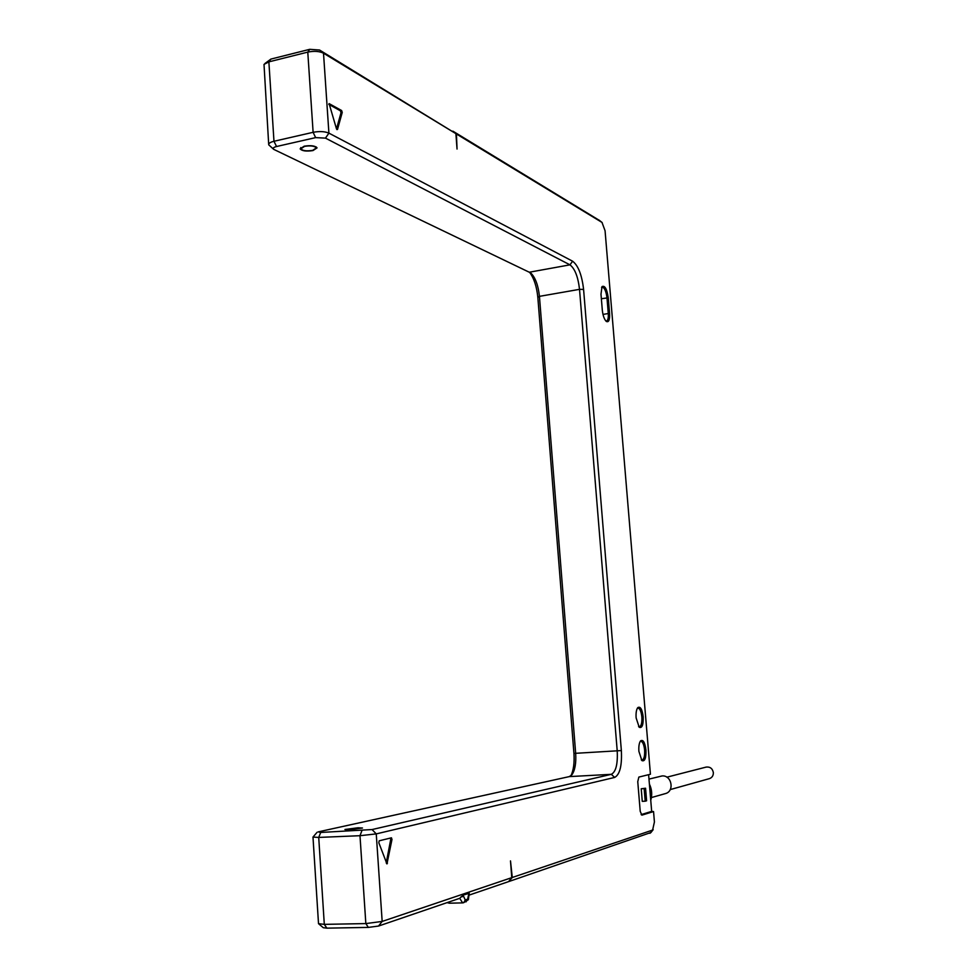 <?xml version="1.0" encoding="UTF-8"?>
<svg xmlns="http://www.w3.org/2000/svg" width="977" height="977" viewBox="0 0 977 977"><rect width="100%" height="100%" fill="white"/><g stroke="black" fill="none" stroke-linecap="round" stroke-linejoin="round"><path stroke-width="1.47" d="M570.947 775.775C573.56 770.194 574.561 762.744 573.939 753.414L537.838 297.411C536.739 286.456 533.943 278.03 529.449 272.131M452.791 131.174L456.43 133.983L457.041 149.054L455.893 133.654L323.509 53.21L328.907 133.128L572.62 261.213C578.25 265.549 581.901 274.952 583.587 289.412L621.36 750.568C622.093 765.675 619.845 774.639 614.643 777.436L376.255 833.894L359.988 835.701L318.722 837.423L312.982 837.069L317.11 832.27M508.712 881.462L512.278 877.48L510.495 860.896L511.753 877.651L508.577 881.62L469.351 895.03M469.253 893.296L463.074 895.127L459.715 898.315L378.539 926.049L368.353 927.405L326.88 928.15L323.253 927.698L318.771 923.888M449.335 903.2L447.1 902.626M511.753 877.651L382.166 921.433L365.838 923.583L324.303 924.364L318.514 923.68L312.994 837.191M512.278 877.48L652.612 830.071L654.419 821.975L653.552 811.569L641.877 815.148L640.216 811.325L637.761 781.661L638.848 777.081L650.426 774.236L605.068 230.755L601.991 222.426L456.43 133.983M636.125 717.9C635.807 713.063 636.357 709.656 637.749 707.653C640.314 706.053 642.133 709.119 643.184 716.837C643.403 724.958 642.084 728.439 639.202 727.267L636.125 717.9M638.897 751.374C638.579 746.428 639.141 742.935 640.57 740.884C643.122 739.271 644.905 742.288 645.931 749.933C646.151 758.201 644.808 761.755 641.901 760.594L638.897 751.374M609.575 313.544C609.843 319.955 608.756 322.593 606.314 321.433C604.25 319.369 602.919 315.583 602.308 310.088L600.989 294.175L602.04 286.591C604.848 285.223 606.925 288.96 608.268 297.79L609.575 313.544L608.28 313.532C608.549 318.038 607.914 320.541 606.399 321.018L605.764 320.896M336.503 128.915L337.505 129.452L342.231 112.44L341.632 110.535L329.102 103.611L336.503 128.915L341.01 112.721L340.411 110.816L328.773 104.344M391.985 839.463L391.435 837.802L379.198 840.806L378.82 842.724L386.953 863.937L391.985 839.463L390.702 839.524L390.458 838.046M273.609 149.261L268.724 144.828C268.504 143.387 270.25 142.202 273.975 141.274L313.116 132.31C319.491 131.126 324.755 131.394 328.907 133.128L325.475 138.123L569.957 264.84C574.867 268.59 578.066 276.76 579.52 289.339L617.22 750.971C617.855 764.124 615.889 771.903 611.333 774.321L372.042 829.558L320.712 832.453L318.16 831.891L569.31 776.605L571.814 774.895C574.977 770.462 576.259 763.318 575.673 753.462L539.438 296.361C538.229 285.235 535.323 277.431 530.719 272.925L273.743 149.371C272.583 148.26 273.523 147.307 276.54 146.513L315.632 137.623L325.475 138.123M268.687 144.352L264.01 64.397L268.87 61.869L307.779 52.111C314.118 50.828 319.357 51.195 323.509 53.21L319.552 50.022L455.893 133.654M264.914 63.517L270.91 59.084L309.733 49.326L319.552 50.022M304.189 146.184C310.881 145.17 315.168 145.744 317.061 147.881L312.982 150.568C306.326 151.569 302.052 151.008 300.147 148.858L304.189 146.184M349.326 829.729L362.491 828.02L358.046 827.775L344.93 829.485L349.326 829.729M349.693 829.656L361.759 828.081L357.692 827.849L345.663 829.424L349.693 829.656M304.555 146.367L300.855 148.822C302.601 150.788 306.522 151.313 312.616 150.385L316.353 147.93C314.618 145.964 310.686 145.439 304.555 146.367M599.487 220.46L452.888 131.162M648.618 774.688L651.671 811.386L641.12 814.623M645.199 801.201L642.268 801.348L641.23 788.757L645.565 788.231L646.603 800.798L645.199 801.201L644.148 788.61L645.565 788.231M653.552 811.569L651.671 811.386M509.102 881.449L650.938 832.502M650.755 800.297C652.355 794.789 651.903 789.379 649.4 784.079M644.148 788.61L641.23 788.757M637.26 708.41L637.993 708.093C639.935 708.484 641.217 711.439 641.865 716.959C642.145 722.76 641.315 726.045 639.373 726.79L638.592 726.57M640.082 741.628L640.814 741.311C642.719 741.702 643.99 744.608 644.625 750.055C644.893 755.978 644.051 759.324 642.084 760.106L641.291 759.886M601.576 287.47L602.272 287.116C604.568 287.788 606.131 291.341 606.973 297.777L608.28 313.532L602.992 314.411M386.245 862.813L390.702 839.524M648.984 779.109L662.076 775.946C671.724 774.944 674.802 791.37 665.361 793.605L651.403 797.562M670.234 789.587L709.387 778.645C712.099 777.655 713.418 775.628 713.357 772.575C712.465 768.459 710.059 766.627 706.139 767.092L666.839 777.191M462.646 902.882L463.672 902.687L462.646 902.882L459.715 898.315M469.241 893.198L468.398 899.67L463.672 902.687L465.247 900.012L463.074 895.127M460.924 896.886L463.171 896.495M378.539 926.049L382.166 921.433L376.255 833.894L372.042 829.558M468.96 893.137L467.604 899.194L465.247 900.012M466.029 901.869L467.604 899.194M368.353 927.405L365.838 923.583L359.988 835.701L361.893 830.67M326.88 928.15L324.303 924.364L318.722 837.423L320.712 832.453M315.632 137.623L313.116 132.31L307.779 52.111L309.733 49.326M270.91 59.084L268.87 61.869L273.975 141.274L276.54 146.513M572.62 261.213L569.957 264.84L529.546 272.18M583.587 289.412L579.52 289.339L539.438 296.361L537.838 297.411M621.36 750.568L573.939 753.414M614.643 777.436L611.333 774.321L569.31 776.605M601.991 222.426L598.962 220.045M652.612 830.071L649.949 833.32M608.268 297.79L601.368 298.742M341.632 110.535L340.411 110.816M342.231 112.44L341.01 112.721M337.505 129.452L336.87 129.587M387.454 863.192L386.391 863.228M462.561 902.882L449.31 903.2M300.769 147.564L300.831 148.504M316.292 146.99L316.353 147.93M602.162 222.548L599.206 220.216M653.173 829.656L650.767 832.734"/></g></svg>
